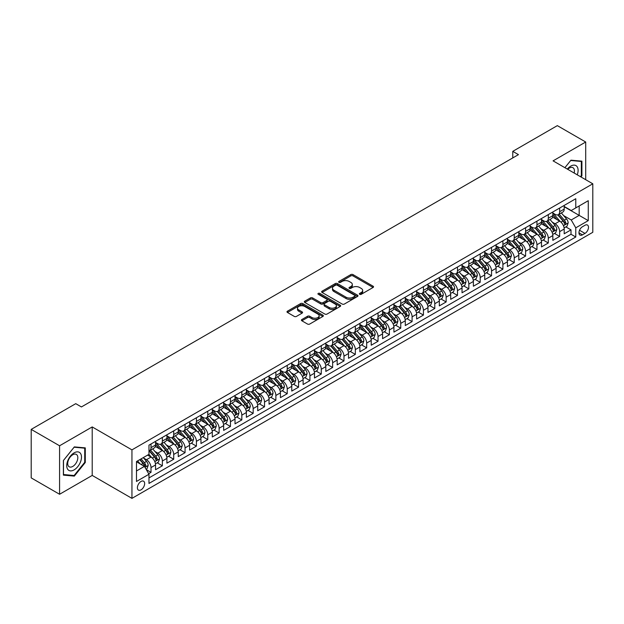 <?xml version="1.0" encoding="UTF-8"?>
<svg xmlns="http://www.w3.org/2000/svg" width="624" height="624" viewBox="0 0 624 624"><rect width="100%" height="100%" fill="white"/><g stroke="black" fill="none" stroke-linecap="round" stroke-linejoin="round"><path stroke-width="0.94" d="M359.681 294.31A1.1 0.64 0 0 0 361.241 294.31L373.074 287.477A1.576 0.913 0 0 0 373.542 286.829A1.576 0.913 0 0 0 373.074 286.19L353.02 274.607A1.576 0.913 0 0 0 350.789 274.607L338.957 281.44A1.1 0.64 0 0 0 338.629 281.892A1.1 0.64 0 0 0 338.957 282.344A1.1 0.64 0 0 0 340.517 282.344L342.046 281.455A5.039 2.909 0 0 1 349.175 281.455L350.852 282.422A5.039 2.909 0 0 1 352.326 284.482A5.039 2.909 0 0 1 350.852 286.541L349.315 287.422A1.1 0.64 0 0 0 348.995 287.875A1.1 0.64 0 0 0 349.315 288.327A1.1 0.64 0 0 0 350.875 288.327L352.412 287.438A5.039 2.909 0 0 1 359.541 287.438L361.21 288.405A5.039 2.909 0 0 1 362.684 290.464A5.039 2.909 0 0 1 361.21 292.523L359.681 293.405A1.1 0.64 0 0 0 359.354 293.857A1.1 0.64 0 0 0 359.681 294.31L359.681 293.405M141.024 489.848A5.14 2.964 120 0 0 144.378 485.324A5.14 2.964 120 0 0 143.59 481.205A5.14 2.964 120 0 0 141.024 481.455A5.14 2.964 120 0 0 137.67 485.987A5.14 2.964 120 0 0 138.458 490.105A5.14 2.964 120 0 0 141.024 489.848M301.883 319.511A1.576 0.913 0 0 0 301.415 320.151A1.576 0.913 0 0 0 301.883 320.798L307.507 324.043A1.576 0.913 0 0 0 309.738 324.043L322.881 316.454A1.576 0.913 0 0 0 323.341 315.806A1.576 0.913 0 0 0 322.881 315.167L302.827 303.584A1.576 0.913 0 0 0 300.596 303.584L287.453 311.181A1.576 0.913 0 0 0 286.993 311.821A1.576 0.913 0 0 0 287.453 312.468L294.247 316.391A1.576 0.913 0 0 0 296.478 316.391L302.102 313.139A1.576 0.913 0 0 0 302.562 312.499A1.576 0.913 0 0 0 302.102 311.852L298.732 309.91A4.212 2.434 0 0 1 297.5 308.186A4.212 2.434 0 0 1 300.097 305.939A4.212 2.434 0 0 1 304.691 306.462L317.897 314.09A4.212 2.434 0 0 1 319.129 315.806A4.212 2.434 0 0 1 316.532 318.061A4.212 2.434 0 0 1 311.938 317.53L309.738 316.259A1.576 0.913 0 0 0 307.507 316.259L301.883 319.511L301.883 320.798L307.507 317.569L307.507 316.259M92.212 426.933L59.576 445.778L31.2 429.39L31.2 477.89L59.576 494.27L92.212 475.426L131.945 498.365L131.945 449.873L92.212 426.933L92.212 475.426M585.702 179.696L585.702 142.015L553.075 160.859L592.8 183.799L131.945 449.873M585.702 142.015L557.326 125.635L512.772 151.359L512.772 157.911M31.2 429.39L75.754 403.666L81.432 406.942L518.45 154.635L512.772 151.359M342.155 304.036A1.576 0.913 0 0 0 344.386 304.036L357.536 296.447A1.576 0.913 0 0 0 357.997 295.807A1.576 0.913 0 0 0 357.536 295.16L337.475 283.585A1.576 0.913 0 0 0 335.252 283.585L322.101 291.174A1.576 0.913 0 0 0 321.641 291.814A1.576 0.913 0 0 0 322.101 292.461L342.155 304.036M318.7 294.544A1.1 0.64 0 0 1 319.816 294.7L340.189 306.462L327.062 314.044A1.576 0.913 0 0 1 324.831 314.044L304.777 302.461L304.777 301.174A1.576 0.913 0 0 0 304.317 301.821A1.576 0.913 0 0 0 304.777 302.461M304.777 301.174L310.401 297.929A1.576 0.913 0 0 1 312.632 297.929L320.767 302.624A1.576 0.913 0 0 0 322.99 302.624L326.726 300.464A1.576 0.913 0 0 0 327.187 299.824A1.576 0.913 0 0 0 326.726 299.177L318.256 294.294A1.1 0.64 0 0 1 317.936 293.842A1.1 0.64 0 0 1 318.614 293.257A1.1 0.64 0 0 1 319.816 293.389L340.205 305.159A1.576 0.913 0 0 1 340.673 305.807A1.576 0.913 0 0 1 340.205 306.446L340.205 305.159M148.66 473.71L151.008 472.352L146.305 469.63M143.621 458.055L146.468 459.701A6.419 3.705 60 0 1 151.008 467.563L155.555 464.942L155.555 469.732L162.365 465.793L157.201 462.813M154.97 451.503L157.825 453.149A6.419 3.705 60 0 1 162.365 461.011L166.904 458.39L166.904 463.172L173.714 459.241L168.55 456.261M166.327 444.951L169.174 446.597A6.419 3.705 60 0 1 173.714 454.459L178.253 451.838L178.253 456.62L185.063 452.689L179.899 449.709M177.676 438.391L180.523 440.037A6.419 3.705 60 0 1 185.063 447.907L189.602 445.286L189.602 450.068L196.42 446.137L191.248 443.149M189.025 431.839L191.872 433.485A6.419 3.705 60 0 1 196.42 441.347L200.959 438.727L200.959 443.516L207.769 439.585L202.605 436.597M200.374 425.287L203.229 426.933A6.419 3.705 60 0 1 207.769 434.795L212.308 432.175L212.308 436.964L219.118 433.025L213.954 430.045M211.731 418.735L214.578 420.381A6.419 3.705 60 0 1 219.118 428.243L223.657 425.623L223.657 430.404L230.467 426.473L225.303 423.493M223.08 412.183L225.927 413.829A6.419 3.705 60 0 1 230.467 421.691L235.014 419.071L235.014 423.852L241.823 419.921L236.66 416.941M234.429 405.623L237.284 407.269A6.419 3.705 60 0 1 241.823 415.139L246.363 412.519L246.363 417.3L253.172 413.369L248.009 410.389M245.786 399.071L248.633 400.717A6.419 3.705 60 0 1 253.172 408.58L257.712 405.959L257.712 410.748L264.521 406.817L259.358 403.829M257.135 392.519L259.982 394.165A6.419 3.705 60 0 1 264.521 402.028L269.061 399.407L269.061 404.196L275.878 400.257L270.707 397.277M268.484 385.967L271.331 387.613A6.419 3.705 60 0 1 275.878 395.476L280.418 392.855L280.418 397.636L287.227 393.705L282.064 390.725M279.833 379.415L282.688 381.061A6.419 3.705 60 0 1 287.227 388.924L291.767 386.303L291.767 391.084L298.576 387.153L293.413 384.173M291.19 372.856L294.037 374.501A6.419 3.705 60 0 1 298.576 382.372L303.116 379.751L303.116 384.532L309.925 380.601L304.762 377.621M302.539 366.304L305.386 367.949A6.419 3.705 60 0 1 309.925 375.812L314.473 373.191L314.473 377.98L321.282 374.049L316.118 371.062M313.888 359.752L316.742 361.397A6.419 3.705 60 0 1 321.282 369.26L325.822 366.639L325.822 371.428L332.631 367.489L327.467 364.51M325.237 353.2L328.091 354.845A6.419 3.705 60 0 1 332.631 362.708L337.171 360.087L337.171 364.868L343.98 360.937L338.816 357.958M336.593 346.648L339.44 348.293A6.419 3.705 60 0 1 343.98 356.156L348.52 353.535L348.52 358.316L355.337 354.385L350.165 351.406M347.942 340.088L350.789 341.734A6.419 3.705 60 0 1 355.337 349.604L359.876 346.983L359.876 351.764L366.686 347.833L361.522 344.854M359.291 333.536L362.146 335.182A6.419 3.705 60 0 1 366.686 343.044L371.225 340.423L371.225 345.212L378.035 341.281L372.871 338.294M370.648 326.984L373.495 328.63A6.419 3.705 60 0 1 378.035 336.492L382.574 333.871L382.574 338.66L389.384 334.721L384.22 331.742M381.997 320.432L384.844 322.078A6.419 3.705 60 0 1 389.384 329.94L393.923 327.319L393.923 332.101L400.741 328.169L395.569 325.19M393.346 313.88L396.201 315.526A6.419 3.705 60 0 1 400.741 323.388L405.28 320.767L405.28 325.549L412.09 321.617L406.926 318.638M404.695 307.32L407.55 308.966A6.419 3.705 60 0 1 412.09 316.836L416.629 314.215L416.629 318.997L423.439 315.065L418.275 312.086M416.052 300.768L418.899 302.414A6.419 3.705 60 0 1 423.439 310.276L427.978 307.655L427.978 312.445L434.788 308.513L429.624 305.526M427.401 294.216L430.248 295.862A6.419 3.705 60 0 1 434.788 303.724L439.335 301.103L439.335 305.893L446.144 301.954L440.981 298.974M438.75 287.664L441.605 289.31A6.419 3.705 60 0 1 446.144 297.172L450.684 294.551L450.684 299.333L457.493 295.402L452.33 292.422M450.107 281.112L452.954 282.758A6.419 3.705 60 0 1 457.493 290.62L462.033 287.999L462.033 292.781L468.842 288.85L463.679 285.87M461.456 274.552L464.303 276.198A6.419 3.705 60 0 1 468.842 284.068L473.382 281.447L473.382 286.229L480.199 282.298L475.028 279.318M472.805 268L475.66 269.646A6.419 3.705 60 0 1 480.199 277.508L484.739 274.888L484.739 279.677L491.548 275.746L486.385 272.758M484.154 261.448L487.009 263.094A6.419 3.705 60 0 1 491.548 270.956L496.088 268.336L496.088 273.125L502.897 269.186L497.734 266.206M495.511 254.896L498.358 256.542A6.419 3.705 60 0 1 502.897 264.404L507.437 261.784L507.437 266.565L514.246 262.634L509.083 259.654M506.86 248.344L509.707 249.99A6.419 3.705 60 0 1 514.246 257.852L518.794 255.232L518.794 260.013L525.603 256.082L520.439 253.102M518.209 241.784L521.063 243.43A6.419 3.705 60 0 1 525.603 251.3L530.143 248.68L530.143 253.461L536.952 249.53L531.788 246.55M529.565 235.232L532.412 236.878A6.419 3.705 60 0 1 536.952 244.741L541.492 242.12L541.492 246.909L548.301 242.978L543.137 239.99M540.914 228.68L543.761 230.326A6.419 3.705 60 0 1 548.301 238.189L552.841 235.568L552.841 240.357L559.658 236.418L559.658 231.637A6.419 3.705 -120 0 0 555.11 223.774L552.263 222.128M554.486 233.438L559.658 236.418M155.555 464.942A6.419 3.705 -120 0 0 151.008 457.08L147.607 455.114M166.904 458.39A6.419 3.705 -120 0 0 162.365 450.528L155.345 446.472M178.253 451.838A6.419 3.705 -120 0 0 173.714 443.976L166.694 439.92M189.602 445.286A6.419 3.705 -120 0 0 185.063 437.416L178.043 433.368M200.959 438.727A6.419 3.705 -120 0 0 196.42 430.864L189.4 426.816M212.308 432.175A6.419 3.705 -120 0 0 207.769 424.312L200.749 420.256M223.657 425.623A6.419 3.705 -120 0 0 219.118 417.76L212.098 413.704M235.014 419.071A6.419 3.705 -120 0 0 230.467 411.208L223.447 407.152M246.363 412.519A6.419 3.705 -120 0 0 241.823 404.648L234.803 400.6M257.712 405.959A6.419 3.705 -120 0 0 253.172 398.096L246.152 394.048M269.061 399.407A6.419 3.705 -120 0 0 264.521 391.544L257.501 387.488M280.418 392.855A6.419 3.705 -120 0 0 275.878 384.992L268.858 380.936M291.767 386.303A6.419 3.705 -120 0 0 287.227 378.44L280.207 374.384M303.116 379.751A6.419 3.705 -120 0 0 298.576 371.881L291.556 367.832M314.473 373.191A6.419 3.705 -120 0 0 309.925 365.329L302.905 361.28M325.822 366.639A6.419 3.705 -120 0 0 321.282 358.777L314.262 354.721M337.171 360.087A6.419 3.705 -120 0 0 332.631 352.225L325.611 348.169M348.52 353.535A6.419 3.705 -120 0 0 343.98 345.673L336.96 341.617M359.876 346.983A6.419 3.705 -120 0 0 355.337 339.113L348.317 335.065M371.225 340.423A6.419 3.705 -120 0 0 366.686 332.561L359.666 328.513M382.574 333.871A6.419 3.705 -120 0 0 378.035 326.009L371.015 321.953M393.923 327.319A6.419 3.705 -120 0 0 389.384 319.457L382.364 315.401M405.28 320.767A6.419 3.705 -120 0 0 400.741 312.905L393.721 308.849M416.629 314.215A6.419 3.705 -120 0 0 412.09 306.345L405.07 302.297M427.978 307.655A6.419 3.705 -120 0 0 423.439 299.793L416.419 295.745M439.335 301.103A6.419 3.705 -120 0 0 434.788 293.241L427.775 289.185M450.684 294.551A6.419 3.705 -120 0 0 446.144 286.689L439.124 282.633M462.033 287.999A6.419 3.705 -120 0 0 457.493 280.137L450.473 276.081M473.382 281.447A6.419 3.705 -120 0 0 468.842 273.577L461.822 269.529M484.739 274.888A6.419 3.705 -120 0 0 480.199 267.025L473.179 262.977M496.088 268.336A6.419 3.705 -120 0 0 491.548 260.473L484.528 256.417M507.437 261.784A6.419 3.705 -120 0 0 502.897 253.921L495.877 249.865M518.794 255.232A6.419 3.705 -120 0 0 514.246 247.369L507.226 243.313M530.143 248.68A6.419 3.705 -120 0 0 525.603 240.809L518.583 236.761M541.492 242.12A6.419 3.705 -120 0 0 536.952 234.257L529.932 230.209M552.841 235.568A6.419 3.705 -120 0 0 548.301 227.705L541.281 223.649M584.969 225.28L582.473 226.723A4.976 2.87 120 0 0 579.22 231.106A4.976 2.87 120 0 0 579.985 235.092A4.976 2.87 120 0 0 582.473 234.85L584.969 233.407A4.976 2.87 120 0 0 588.221 229.024A4.976 2.87 120 0 0 587.457 225.03A4.976 2.87 120 0 0 584.969 225.28M131.945 498.365L592.8 232.292L592.8 183.799M136.484 470.972L144.425 466.385L148.972 474.248L148.972 483.428L575.773 237.011L575.773 227.838L571.233 219.976L563.612 215.576M148.972 474.248L136.484 481.455L136.484 461.534L148.972 454.327L148.972 445.154L575.773 198.736L575.773 207.917L588.26 200.702L588.26 220.631L575.773 227.838M155.555 442.4L157.825 443.711A6.419 3.705 60 0 0 161.031 444.031L165.571 441.41A6.419 3.705 -120 0 0 166.904 438.469L166.904 434.795M166.904 435.848L169.174 437.159A6.419 3.705 60 0 0 172.388 437.471L176.927 434.85A6.419 3.705 -120 0 0 178.253 431.917L178.253 428.243M178.253 429.289L180.523 430.599A6.419 3.705 60 0 0 183.737 430.919L188.276 428.298A6.419 3.705 -120 0 0 189.602 425.357L189.602 421.691M189.602 422.737L191.872 424.047A6.419 3.705 60 0 0 195.086 424.367L199.625 421.746A6.419 3.705 -120 0 0 200.959 418.805L200.959 415.139M200.959 416.185L203.229 417.495A6.419 3.705 60 0 0 206.435 417.815L210.974 415.194A6.419 3.705 -120 0 0 212.308 412.253L212.308 408.58M212.308 409.633L214.578 410.943A6.419 3.705 60 0 0 217.792 411.263L222.331 408.642A6.419 3.705 -120 0 0 223.657 405.701L223.657 402.028M223.657 403.081L225.927 404.391A6.419 3.705 60 0 0 229.141 404.703L233.68 402.082A6.419 3.705 -120 0 0 235.014 399.149L235.014 395.476M235.014 396.521L237.284 397.831A6.419 3.705 60 0 0 240.49 398.151L245.029 395.53A6.419 3.705 -120 0 0 246.363 392.59L246.363 388.924M246.363 389.969L248.633 391.279A6.419 3.705 60 0 0 251.846 391.599L256.386 388.978A6.419 3.705 -120 0 0 257.712 386.038L257.712 382.372M257.712 383.417L259.982 384.727A6.419 3.705 60 0 0 263.195 385.047L267.735 382.426A6.419 3.705 -120 0 0 269.061 379.486L269.061 375.812M269.061 376.865L271.331 378.175A6.419 3.705 60 0 0 274.544 378.495L279.084 375.874A6.419 3.705 -120 0 0 280.418 372.934L280.418 369.26M280.418 370.313L282.688 371.623A6.419 3.705 60 0 0 285.893 371.935L290.433 369.314A6.419 3.705 -120 0 0 291.767 366.382L291.767 362.708M291.767 363.753L294.037 365.063A6.419 3.705 60 0 0 297.25 365.383L301.79 362.762A6.419 3.705 -120 0 0 303.116 359.822L303.116 356.156M303.116 357.201L305.386 358.511A6.419 3.705 60 0 0 308.599 358.831L313.139 356.21A6.419 3.705 -120 0 0 314.473 353.27L314.473 349.604M314.473 350.649L316.742 351.959A6.419 3.705 60 0 0 319.948 352.279L324.488 349.658A6.419 3.705 -120 0 0 325.822 346.718L325.822 343.044M325.822 344.097L328.091 345.407A6.419 3.705 60 0 0 331.297 345.727L335.845 343.106A6.419 3.705 -120 0 0 337.171 340.166L337.171 336.492M337.171 337.545L339.44 338.855A6.419 3.705 60 0 0 342.654 339.167L347.194 336.547A6.419 3.705 -120 0 0 348.52 333.614L348.52 329.94M348.52 330.985L350.789 332.303A6.419 3.705 60 0 0 354.003 332.615L358.543 329.995A6.419 3.705 -120 0 0 359.876 327.054L359.876 323.388M359.876 324.433L362.146 325.744A6.419 3.705 60 0 0 365.352 326.063L369.892 323.443A6.419 3.705 -120 0 0 371.225 320.502L371.225 316.836M371.225 317.881L373.495 319.192A6.419 3.705 60 0 0 376.709 319.511L381.248 316.891A6.419 3.705 -120 0 0 382.574 313.95L382.574 310.276M382.574 311.329L384.844 312.64A6.419 3.705 60 0 0 388.058 312.959L392.597 310.339A6.419 3.705 -120 0 0 393.923 307.398L393.923 303.724M393.923 304.777L396.201 306.088A6.419 3.705 60 0 0 399.407 306.4L403.946 303.779A6.419 3.705 -120 0 0 405.28 300.846L405.28 297.172M405.28 298.217L407.55 299.536A6.419 3.705 60 0 0 410.756 299.848L415.303 297.227A6.419 3.705 -120 0 0 416.629 294.286L416.629 290.62M416.629 291.665L418.899 292.976A6.419 3.705 60 0 0 422.113 293.296L426.652 290.675A6.419 3.705 -120 0 0 427.978 287.734L427.978 284.068M427.978 285.113L430.248 286.424A6.419 3.705 60 0 0 433.462 286.744L438.001 284.123A6.419 3.705 -120 0 0 439.335 281.182L439.335 277.508M439.335 278.561L441.605 279.872A6.419 3.705 60 0 0 444.811 280.192L449.35 277.571A6.419 3.705 -120 0 0 450.684 274.63L450.684 270.956M450.684 272.009L452.954 273.32A6.419 3.705 60 0 0 456.167 273.632L460.707 271.011A6.419 3.705 -120 0 0 462.033 268.078L462.033 264.404M462.033 265.45L464.303 266.768A6.419 3.705 60 0 0 467.516 267.08L472.056 264.459A6.419 3.705 -120 0 0 473.382 261.518L473.382 257.852M473.382 258.898L475.66 260.208A6.419 3.705 60 0 0 478.865 260.528L483.405 257.907A6.419 3.705 -120 0 0 484.739 254.966L484.739 251.3M484.739 252.346L487.009 253.656A6.419 3.705 60 0 0 490.214 253.976L494.762 251.355A6.419 3.705 -120 0 0 496.088 248.414L496.088 244.741M496.088 245.794L498.358 247.104A6.419 3.705 60 0 0 501.571 247.424L506.111 244.803A6.419 3.705 -120 0 0 507.437 241.862L507.437 238.189M507.437 239.242L509.707 240.552A6.419 3.705 60 0 0 512.92 240.864L517.46 238.243A6.419 3.705 -120 0 0 518.794 235.31L518.794 231.637M518.794 232.682L521.063 234A6.419 3.705 60 0 0 524.269 234.312L528.809 231.691A6.419 3.705 -120 0 0 530.143 228.751L530.143 225.085M530.143 226.13L532.412 227.44A6.419 3.705 60 0 0 535.626 227.76L540.166 225.139A6.419 3.705 -120 0 0 541.492 222.199L541.492 218.533M541.492 219.578L543.761 220.888A6.419 3.705 60 0 0 546.975 221.208L551.515 218.587A6.419 3.705 -120 0 0 552.841 215.647L552.841 211.973M148.972 477.922L571.007 234.257L571.007 229.866L564.197 233.797L564.197 229.016A6.419 3.705 -120 0 0 559.658 221.153L552.638 217.097M552.841 213.026L555.11 214.336A6.419 3.705 -120 0 0 558.324 214.656A6.419 3.705 -120 0 0 559.658 211.715L559.658 208.042M558.324 214.656L562.864 212.035A6.419 3.705 -120 0 0 564.197 209.095L564.197 205.421M151.008 443.968L151.008 447.642A6.419 3.705 60 0 1 149.682 450.583A6.419 3.705 60 0 1 148.972 450.84M149.682 450.583L154.222 447.962A6.419 3.705 -120 0 0 155.555 445.021L155.555 441.347M162.365 437.416L162.365 441.09A6.419 3.705 60 0 1 161.031 444.031M173.714 430.864L173.714 434.538A6.419 3.705 60 0 1 172.388 437.471M185.063 424.312L185.063 427.978A6.419 3.705 60 0 1 183.737 430.919M196.42 417.76L196.42 421.426A6.419 3.705 60 0 1 195.086 424.367M207.769 411.2L207.769 414.874A6.419 3.705 60 0 1 206.435 417.815M219.118 404.648L219.118 408.322A6.419 3.705 60 0 1 217.792 411.263M230.467 398.096L230.467 401.77A6.419 3.705 60 0 1 229.141 404.703M241.823 391.544L241.823 395.21A6.419 3.705 60 0 1 240.49 398.151M253.172 384.992L253.172 388.658A6.419 3.705 60 0 1 251.846 391.599M264.521 378.433L264.521 382.106A6.419 3.705 60 0 1 263.195 385.047M275.878 371.881L275.878 375.554A6.419 3.705 60 0 1 274.544 378.495M287.227 365.329L287.227 369.002A6.419 3.705 60 0 1 285.893 371.935M298.576 358.777L298.576 362.443A6.419 3.705 60 0 1 297.25 365.383M309.925 352.225L309.925 355.891A6.419 3.705 60 0 1 308.599 358.831M321.282 345.665L321.282 349.339A6.419 3.705 60 0 1 319.948 352.279M332.631 339.113L332.631 342.787A6.419 3.705 60 0 1 331.297 345.727M343.98 332.561L343.98 336.235A6.419 3.705 60 0 1 342.654 339.167M355.337 326.009L355.337 329.675A6.419 3.705 60 0 1 354.003 332.615M366.686 319.457L366.686 323.123A6.419 3.705 60 0 1 365.352 326.063M378.035 312.897L378.035 316.571A6.419 3.705 60 0 1 376.709 319.511M389.384 306.345L389.384 310.019A6.419 3.705 60 0 1 388.058 312.959M400.741 299.793L400.741 303.467A6.419 3.705 60 0 1 399.407 306.4M412.09 293.241L412.09 296.907A6.419 3.705 60 0 1 410.756 299.848M423.439 286.689L423.439 290.355A6.419 3.705 60 0 1 422.113 293.296M434.788 280.129L434.788 283.803A6.419 3.705 60 0 1 433.462 286.744M446.144 273.577L446.144 277.251A6.419 3.705 60 0 1 444.811 280.192M457.493 267.025L457.493 270.699A6.419 3.705 60 0 1 456.167 273.632M468.842 260.473L468.842 264.139A6.419 3.705 60 0 1 467.516 267.08M480.199 253.921L480.199 257.587A6.419 3.705 60 0 1 478.865 260.528M491.548 247.369L491.548 251.035A6.419 3.705 60 0 1 490.214 253.976M502.897 240.809L502.897 244.483A6.419 3.705 60 0 1 501.571 247.424M514.246 234.257L514.246 237.931A6.419 3.705 60 0 1 512.92 240.864M525.603 227.705L525.603 231.371A6.419 3.705 60 0 1 524.269 234.312M536.952 221.153L536.952 224.819A6.419 3.705 60 0 1 535.626 227.76M548.301 214.601L548.301 218.267A6.419 3.705 60 0 1 546.975 221.208M548.301 238.189L548.301 242.978M536.952 244.741L536.952 249.53M525.603 251.3L525.603 256.082M514.246 257.852L514.246 262.634M502.897 264.404L502.897 269.186M491.548 270.956L491.548 275.746M480.199 277.508L480.199 282.298M468.842 284.068L468.842 288.85M457.493 290.62L457.493 295.402M446.144 297.172L446.144 301.954M434.788 303.724L434.788 308.513M423.439 310.276L423.439 315.065M412.09 316.836L412.09 321.617M400.741 323.388L400.741 328.169M389.384 329.94L389.384 334.721M378.035 336.492L378.035 341.281M366.686 343.044L366.686 347.833M355.337 349.604L355.337 354.385M343.98 356.156L343.98 360.937M332.631 362.708L332.631 367.489M321.282 369.26L321.282 374.049M309.925 375.812L309.925 380.601M298.576 382.372L298.576 387.153M287.227 388.924L287.227 393.705M275.878 395.476L275.878 400.257M264.521 402.028L264.521 406.817M253.172 408.58L253.172 413.369M241.823 415.139L241.823 419.921M230.467 421.691L230.467 426.473M219.118 428.243L219.118 433.025M207.769 434.795L207.769 439.585M196.42 441.347L196.42 446.137M185.063 447.907L185.063 452.689M173.714 454.459L173.714 459.241M162.365 461.011L162.365 465.793M151.008 467.563L151.008 472.352M144.425 466.385L136.484 461.799M571.233 219.976L579.181 215.381L579.181 205.943L588.26 200.702M564.197 206.731L588.26 220.631M564.197 206.474L571.233 210.538L575.773 207.917M59.576 445.778L59.576 494.27M565.843 226.886L571.007 229.866M571.007 234.257L575.773 237.011M580.944 176.951L581.903 175.765L581.903 161.156L570.952 160.181L564.907 167.692L570.718 160.501L581.334 161.452L581.334 175.601L580.468 176.678M63.383 475.129L74.334 476.104L85.285 462.478L85.285 447.876L74.334 446.901L63.383 460.528L63.383 475.129M581.334 175.438L581.903 175.765M84.724 462.15L85.285 462.478M73.18 475.441L74.334 476.104M360.118 294.466L361.21 293.834A5.039 2.909 0 0 0 362.684 291.775L362.684 290.464M352.326 284.482L352.326 285.792A5.039 2.909 0 0 1 350.852 287.851L349.76 288.483M373.074 286.19L373.074 287.477L353.02 275.917A1.576 0.913 0 0 0 350.789 275.917L339.394 282.5M357.513 296.462L337.475 284.895A1.576 0.913 0 0 0 335.252 284.895L322.124 292.469M354.752 296.252A1.1 0.64 0 0 0 355.072 295.807A1.1 0.64 0 0 0 354.752 295.355L337.147 285.191A1.1 0.64 0 0 0 335.587 285.191L333.965 286.12A5.039 2.909 0 0 0 332.491 288.179A5.039 2.909 0 0 0 333.965 290.238L346 297.188A5.039 2.909 0 0 0 353.129 297.188L354.752 296.252L354.752 297.562A1.1 0.64 0 0 0 355.072 297.118L355.072 295.807M332.491 288.179L332.491 289.489A5.039 2.909 0 0 0 333.965 291.548L333.965 290.238M354.752 297.562L353.129 298.498A5.039 2.909 0 0 1 346 298.498L333.965 291.548M304.801 302.476L310.401 299.239L310.401 297.929M327.187 299.824L327.187 301.135A1.576 0.913 0 0 1 326.726 301.774L322.99 303.935A1.576 0.913 0 0 1 320.767 303.935L312.632 299.239A1.576 0.913 0 0 0 310.401 299.239M329.207 307.492A4.212 2.434 0 0 0 333.801 308.022A4.212 2.434 0 0 0 336.398 305.776A4.212 2.434 0 0 0 335.166 304.052L330.517 301.369A1.576 0.913 0 0 0 328.286 301.369L324.55 303.521A1.576 0.913 0 0 0 324.09 304.169A1.576 0.913 0 0 0 324.55 304.808L329.207 307.492L329.207 308.802A4.212 2.434 0 0 0 333.801 309.332A4.212 2.434 0 0 0 336.398 307.086L336.398 305.776M324.09 304.169L324.09 305.479A1.576 0.913 0 0 0 324.55 306.119L324.55 304.808M329.207 308.802L324.55 306.119M319.129 315.806L319.129 317.117A4.212 2.434 0 0 1 316.532 319.371A4.212 2.434 0 0 1 311.938 318.841L309.738 317.569A1.576 0.913 0 0 0 307.507 317.569M297.5 308.186L297.5 309.496A4.212 2.434 0 0 0 298.732 311.22L298.732 309.91M302.078 313.154L298.732 311.22M322.858 316.462L302.827 304.894A1.576 0.913 0 0 0 300.596 304.894L287.469 312.476L287.453 311.181M564.096 227.893L567.037 226.2L568.168 222.924A4.251 2.457 -120 0 0 566.514 218.923L561.327 212.924M560.282 221.567L554.135 214.445A12.277 7.09 -120 0 0 552.841 213.096M556.912 219.57L553.472 215.584A10.195 5.889 -120 0 0 552.841 214.898M557.747 214.882L562.988 220.958A4.251 2.457 60 0 1 564.509 223.891C565.149 224.741 565.601 224.484 565.874 223.103A4.251 2.457 -120 0 0 564.353 220.171L559.166 214.165M558.051 214.789L563.69 221.309A2.168 1.248 60 0 1 564.236 222.16L565.874 223.103M564.509 223.891L564.821 224.39M577.262 174.821A10.436 6.022 120 0 0 570.718 166.132A10.436 6.022 120 0 0 567.302 169.073M574.15 173.027A7.145 4.126 120 0 0 572.949 167.692A7.145 4.126 120 0 0 569.377 168.043A7.145 4.126 120 0 0 567.723 169.322M580.632 161.047L581.334 161.452M80.496 461.939A10.436 6.022 120 0 0 77.797 451.862A10.436 6.022 120 0 0 67.72 460.801A10.436 6.022 120 0 0 70.418 470.878A10.436 6.022 120 0 0 80.496 461.939M77.142 460.988A7.145 4.126 120 0 0 76.339 454.412A7.145 4.126 120 0 0 68.39 460.208A7.145 4.126 120 0 0 69.194 466.783A7.145 4.126 120 0 0 77.142 460.988M63.492 474.575L63.492 460.426L74.108 447.221L84.724 448.172L84.724 462.322L74.108 475.519L63.383 474.513M84.014 447.759L84.724 448.172M552.747 234.445L555.68 232.752L556.819 229.476A4.251 2.457 -120 0 0 555.157 225.482L549.97 219.476M548.933 228.119L542.786 220.997A12.277 7.09 -120 0 0 541.492 219.648M545.563 226.122L542.123 222.136A10.195 5.889 -120 0 0 541.492 221.458M546.398 221.434L551.639 227.51A4.251 2.457 60 0 1 553.16 230.443C553.8 231.301 554.252 231.036 554.518 229.655A4.251 2.457 -120 0 0 553.004 226.723L547.817 220.717M546.702 221.341L552.341 227.861A2.168 1.248 60 0 1 552.887 228.712L554.518 229.655M553.16 230.443L553.465 230.95M541.398 240.997L544.331 239.304L545.462 236.028A4.251 2.457 -120 0 0 543.808 232.034L538.621 226.028M537.584 234.671L531.43 227.549A12.277 7.09 -120 0 0 530.143 226.2M534.206 232.674L530.767 228.696A10.195 5.889 -120 0 0 530.143 228.01M535.041 227.994L540.29 234.062A4.251 2.457 60 0 1 541.804 236.995C542.443 237.853 542.903 237.588 543.169 236.207A4.251 2.457 -120 0 0 541.655 233.282L536.468 227.276M535.353 227.893L540.992 234.421A2.168 1.248 60 0 1 541.538 235.264L543.169 236.207M541.804 236.995L542.116 237.502M530.049 247.549L532.982 245.856L534.113 242.58A4.251 2.457 -120 0 0 532.459 238.586L527.272 232.58M526.235 241.231L520.081 234.109A12.277 7.09 -120 0 0 518.794 232.752M522.857 239.226L519.418 235.248A10.195 5.889 -120 0 0 518.794 234.562M523.692 234.546L528.941 240.622A4.251 2.457 60 0 1 530.455 243.547C531.094 244.405 531.547 244.14 531.82 242.759A4.251 2.457 -120 0 0 530.299 239.834L525.112 233.828M524.004 234.445L529.636 240.973A2.168 1.248 60 0 1 530.182 241.823L531.82 242.759M530.455 243.547L530.767 244.054M518.692 254.108L521.625 252.416L522.764 249.132A4.251 2.457 -120 0 0 521.102 245.138L515.923 239.132M514.878 247.783L508.732 240.661A12.277 7.09 -120 0 0 507.437 239.312M511.508 245.786L508.069 241.8A10.195 5.889 -120 0 0 507.437 241.114M512.343 241.098L517.585 247.174A4.251 2.457 60 0 1 519.106 250.099C519.745 250.957 520.198 250.7 520.463 249.319A4.251 2.457 -120 0 0 518.95 246.386L513.763 240.38M512.647 240.997L518.287 247.525A2.168 1.248 60 0 1 518.833 248.375L520.463 249.319M519.106 250.099L519.41 250.606M507.343 260.66L510.276 258.968L511.415 255.692A4.251 2.457 -120 0 0 509.753 251.69L504.566 245.692M503.529 254.335L497.375 247.213A12.277 7.09 -120 0 0 496.088 245.864M500.159 252.338L496.72 248.352A10.195 5.889 -120 0 0 496.088 247.666M500.994 247.65L506.236 253.726A4.251 2.457 60 0 1 507.757 256.659C508.388 257.509 508.849 257.252 509.114 255.871A4.251 2.457 -120 0 0 507.601 252.938L502.414 246.932M501.298 247.556L506.938 254.077A2.168 1.248 60 0 1 507.484 254.927L509.114 255.871M507.757 256.659L508.061 257.158M495.994 267.212L498.927 265.52L500.058 262.244A4.251 2.457 -120 0 0 498.404 258.25L493.217 252.244M492.18 260.887L486.026 253.765A12.277 7.09 -120 0 0 484.739 252.416M488.803 258.89L485.363 254.904A10.195 5.889 -120 0 0 484.739 254.225M489.637 254.202L494.887 260.278A4.251 2.457 60 0 1 496.4 263.211C497.039 264.069 497.492 263.804 497.765 262.423A4.251 2.457 -120 0 0 496.244 259.49L491.057 253.484M489.949 254.108L495.581 260.629A2.168 1.248 60 0 1 496.127 261.479L497.765 262.423M496.4 263.211L496.712 263.718M484.637 273.764L487.578 272.072L488.709 268.796A4.251 2.457 -120 0 0 487.055 264.802L481.868 258.796M480.823 267.439L474.677 260.317A12.277 7.09 -120 0 0 473.382 258.968M477.454 265.442L474.014 261.464A10.195 5.889 -120 0 0 473.382 260.777M478.288 260.762L483.53 266.83A4.251 2.457 60 0 1 485.051 269.763C485.69 270.621 486.143 270.356 486.416 268.975A4.251 2.457 -120 0 0 484.895 266.05L479.708 260.044M478.6 260.66L484.232 267.189A2.168 1.248 60 0 1 484.778 268.031L486.416 268.975M485.051 269.763L485.363 270.27M473.288 280.316L476.221 278.624L477.36 275.348A4.251 2.457 -120 0 0 475.699 271.354L470.512 265.348M469.474 273.998L463.328 266.877A12.277 7.09 -120 0 0 462.033 265.52M466.105 271.994L462.665 268.016A10.195 5.889 -120 0 0 462.033 267.329M466.939 267.314L472.181 273.39A4.251 2.457 60 0 1 473.702 276.315C474.341 277.173 474.794 276.908 475.059 275.527A4.251 2.457 -120 0 0 473.546 272.602L468.359 266.596M467.243 267.212L472.883 273.741A2.168 1.248 60 0 1 473.429 274.591L475.059 275.527M473.702 276.315L474.006 276.822M461.939 286.876L464.872 285.184L466.003 281.9A4.251 2.457 -120 0 0 464.35 277.906L459.163 271.9M458.125 280.55L451.971 273.429A12.277 7.09 -120 0 0 450.684 272.08M454.748 278.554L451.308 274.568A10.195 5.889 -120 0 0 450.684 273.881M455.582 273.866L460.832 279.942A4.251 2.457 60 0 1 462.345 282.867C462.985 283.725 463.445 283.468 463.71 282.087A4.251 2.457 -120 0 0 462.197 279.154L457.01 273.148M455.894 273.764L461.534 280.293A2.168 1.248 60 0 1 462.08 281.143L463.71 282.087M462.345 282.867L462.657 283.374M450.59 293.428L453.523 291.736L454.654 288.46A4.251 2.457 -120 0 0 453.001 284.458L447.814 278.46M446.776 287.102L440.622 279.981A12.277 7.09 -120 0 0 439.335 278.632M443.399 285.106L439.959 281.12A10.195 5.889 -120 0 0 439.335 280.433M444.233 280.418L449.483 286.494A4.251 2.457 60 0 1 450.996 289.427C451.636 290.277 452.088 290.02 452.361 288.639A4.251 2.457 -120 0 0 450.84 285.706L445.653 279.7M444.545 280.324L450.177 286.845A2.168 1.248 60 0 1 450.723 287.695L452.361 288.639M450.996 289.427L451.308 289.926M439.234 299.98L442.166 298.288L443.305 295.012A4.251 2.457 -120 0 0 441.652 291.018L436.465 285.012M435.419 293.654L429.273 286.533A12.277 7.09 -120 0 0 427.978 285.184M432.05 291.658L428.61 287.672A10.195 5.889 -120 0 0 427.978 286.985M432.884 286.97L438.126 293.046A4.251 2.457 60 0 1 439.647 295.979C440.287 296.837 440.739 296.572 441.004 295.191A4.251 2.457 -120 0 0 439.491 292.258L434.304 286.252M433.189 286.876L438.828 293.397A2.168 1.248 60 0 1 439.374 294.247L441.004 295.191M439.647 295.979L439.959 296.486M427.885 306.532L430.817 304.84L431.956 301.564A4.251 2.457 -120 0 0 430.295 297.57L425.108 291.564M424.07 300.206L417.924 293.085A12.277 7.09 -120 0 0 416.629 291.736M420.701 298.21L417.261 294.224A10.195 5.889 -120 0 0 416.629 293.545M421.535 293.53L426.777 299.598A4.251 2.457 60 0 1 428.298 302.531C428.938 303.389 429.39 303.124 429.655 301.743A4.251 2.457 -120 0 0 428.142 298.818L422.955 292.812M421.84 293.428L427.479 299.957A2.168 1.248 60 0 1 428.025 300.799L429.655 301.743M428.298 302.531L428.602 303.038M416.536 313.084L419.468 311.392L420.599 308.116A4.251 2.457 -120 0 0 418.946 304.122L413.759 298.116M412.721 306.766L406.567 299.645A12.277 7.09 -120 0 0 405.28 298.288M409.344 304.762L405.904 300.784A10.195 5.889 -120 0 0 405.28 300.097M410.179 300.082L415.428 306.158A4.251 2.457 60 0 1 416.941 309.083C417.581 309.941 418.033 309.676 418.306 308.295A4.251 2.457 -120 0 0 416.785 305.37L411.606 299.364M410.491 299.98L416.122 306.509A2.168 1.248 60 0 1 416.668 307.359L418.306 308.295M416.941 309.083L417.253 309.59M405.187 319.644L408.119 317.951L409.25 314.668A4.251 2.457 -120 0 0 407.597 310.674L402.41 304.668M401.372 313.318L395.218 306.197A12.277 7.09 -120 0 0 393.923 304.847M397.995 311.321L394.555 307.336A10.195 5.889 -120 0 0 393.923 306.649M398.83 306.634L404.079 312.71A4.251 2.457 60 0 1 405.592 315.635C406.232 316.493 406.684 316.235 406.957 314.855A4.251 2.457 -120 0 0 405.436 311.922L400.249 305.916M399.142 306.532L404.773 313.061A2.168 1.248 60 0 1 405.319 313.911L406.957 314.855M405.592 315.635L405.904 316.142M393.83 326.196L396.763 324.503L397.901 321.227A4.251 2.457 -120 0 0 396.24 317.226L391.053 311.228M390.016 319.87L383.869 312.749A12.277 7.09 -120 0 0 382.574 311.399M386.646 317.873L383.206 313.888A10.195 5.889 -120 0 0 382.574 313.201M387.481 313.186L392.722 319.262A4.251 2.457 60 0 1 394.243 322.195C394.883 323.045 395.335 322.787 395.6 321.407A4.251 2.457 -120 0 0 394.087 318.474L388.9 312.468M387.785 313.092L393.424 319.613A2.168 1.248 60 0 1 393.97 320.463L395.6 321.407M394.243 322.195L394.547 322.694M382.481 332.748L385.414 331.055L386.545 327.779A4.251 2.457 -120 0 0 384.891 323.786L379.704 317.78M378.667 326.422L372.512 319.301A12.277 7.09 -120 0 0 371.225 317.951M375.297 324.425L371.849 320.44A10.195 5.889 -120 0 0 371.225 319.753M376.124 319.738L381.373 325.814A4.251 2.457 60 0 1 382.886 328.747C383.526 329.605 383.986 329.339 384.251 327.959A4.251 2.457 -120 0 0 382.738 325.026L377.551 319.02M376.436 319.644L382.075 326.165A2.168 1.248 60 0 1 382.621 327.015L384.251 327.959M382.886 328.747L383.198 329.246M371.132 339.3L374.065 337.607L375.196 334.331A4.251 2.457 -120 0 0 373.542 330.338L368.355 324.332M367.318 332.974L361.163 325.853A12.277 7.09 -120 0 0 359.876 324.503M363.94 330.977L360.5 326.992A10.195 5.889 -120 0 0 359.876 326.313M364.775 326.297L370.024 332.366A4.251 2.457 60 0 1 371.537 335.299C372.177 336.157 372.629 335.891 372.902 334.511A4.251 2.457 -120 0 0 371.381 331.586L366.194 325.58M365.087 326.196L370.718 332.725A2.168 1.248 60 0 1 371.264 333.567L372.902 334.511M371.537 335.299L371.849 335.806M359.775 345.852L362.708 344.159L363.847 340.883A4.251 2.457 -120 0 0 362.193 336.89L357.006 330.884M355.961 339.534L349.814 332.413A12.277 7.09 -120 0 0 348.52 331.055M352.591 337.529L349.151 333.551A10.195 5.889 -120 0 0 348.52 332.865M353.426 332.849L358.667 338.926A4.251 2.457 60 0 1 360.188 341.851C360.828 342.709 361.28 342.443 361.546 341.063A4.251 2.457 -120 0 0 360.032 338.138L354.845 332.132M353.73 332.748L359.369 339.277A2.168 1.248 60 0 1 359.915 340.127L361.546 341.063M360.188 341.851L360.5 342.358M348.426 352.412L351.359 350.711L352.498 347.435A4.251 2.457 -120 0 0 350.836 343.442L345.649 337.436M344.612 346.086L338.465 338.965A12.277 7.09 -120 0 0 337.171 337.615M341.242 344.089L337.802 340.103A10.195 5.889 -120 0 0 337.171 339.417M342.077 339.401L347.318 345.478A4.251 2.457 60 0 1 348.839 348.403C349.479 349.261 349.931 348.995 350.197 347.623A4.251 2.457 -120 0 0 348.683 344.69L343.496 338.684M342.381 339.3L348.02 345.829A2.168 1.248 60 0 1 348.566 346.679L350.197 347.623M348.839 348.403L349.144 348.91M337.077 358.964L340.01 357.271L341.141 353.995A4.251 2.457 -120 0 0 339.487 349.994L334.3 343.996M333.263 352.638L327.109 345.517A12.277 7.09 -120 0 0 325.822 344.167M329.885 350.641L326.446 346.655A10.195 5.889 -120 0 0 325.822 345.969M330.72 345.953L335.969 352.03A4.251 2.457 60 0 1 337.483 354.962C338.122 355.813 338.575 355.555 338.848 354.175A4.251 2.457 -120 0 0 337.327 351.242L332.147 345.236M331.032 345.86L336.671 352.381A2.168 1.248 60 0 1 337.217 353.231L338.848 354.175M337.483 354.962L337.795 355.462M325.728 365.516L328.661 363.823L329.792 360.547A4.251 2.457 -120 0 0 328.138 356.554L322.951 350.548M321.914 359.19L315.76 352.069A12.277 7.09 -120 0 0 314.473 350.719M318.536 357.193L315.097 353.207A10.195 5.889 -120 0 0 314.473 352.521M319.371 352.505L324.62 358.582A4.251 2.457 60 0 1 326.134 361.514C326.773 362.372 327.226 362.107 327.499 360.727A4.251 2.457 -120 0 0 325.978 357.794L320.791 351.788M319.683 352.412L325.315 358.933A2.168 1.248 60 0 1 325.861 359.783L327.499 360.727M326.134 361.514L326.446 362.014M314.371 372.068L317.304 370.375L318.443 367.099A4.251 2.457 -120 0 0 316.781 363.106L311.602 357.1M310.557 365.742L304.411 358.621A12.277 7.09 -120 0 0 303.116 357.271M307.187 363.745L303.748 359.759A10.195 5.889 -120 0 0 303.116 359.081M308.022 359.065L313.264 365.134A4.251 2.457 60 0 1 314.785 368.066C315.424 368.924 315.877 368.659 316.142 367.279A4.251 2.457 -120 0 0 314.629 364.354L309.442 358.348M308.326 358.964L313.966 365.492A2.168 1.248 60 0 1 314.512 366.335L316.142 367.279M314.785 368.066L315.089 368.573M303.022 378.62L305.955 376.927L307.094 373.651A4.251 2.457 -120 0 0 305.432 369.658L300.245 363.652M299.208 372.302L293.054 365.18A12.277 7.09 -120 0 0 291.767 363.823M295.838 370.297L292.391 366.319A10.195 5.889 -120 0 0 291.767 365.633M296.665 365.617L301.915 371.693A4.251 2.457 60 0 1 303.428 374.618C304.067 375.476 304.528 375.211 304.793 373.831A4.251 2.457 -120 0 0 303.28 370.906L298.093 364.9M296.977 365.516L302.617 372.044A2.168 1.248 60 0 1 303.163 372.895L304.793 373.831M303.428 374.618L303.74 375.125M291.673 385.18L294.606 383.479L295.737 380.203A4.251 2.457 -120 0 0 294.083 376.21L288.896 370.204M287.859 378.854L281.705 371.732A12.277 7.09 -120 0 0 280.418 370.383M284.482 376.857L281.042 372.871A10.195 5.889 -120 0 0 280.418 372.185M285.316 372.169L290.566 378.245A4.251 2.457 60 0 1 292.079 381.17C292.718 382.028 293.171 381.763 293.444 380.39A4.251 2.457 -120 0 0 291.923 377.458L286.736 371.452M285.628 372.068L291.26 378.596A2.168 1.248 60 0 1 291.806 379.447L293.444 380.39M292.079 381.17L292.391 381.677M280.316 391.732L283.257 390.039L284.388 386.763A4.251 2.457 -120 0 0 282.734 382.762L277.547 376.763M276.502 385.406L270.356 378.284A12.277 7.09 -120 0 0 269.061 376.935M273.133 383.409L269.693 379.423A10.195 5.889 -120 0 0 269.061 378.737M273.967 378.721L279.209 384.797A4.251 2.457 60 0 1 280.73 387.73C281.369 388.58 281.822 388.323 282.095 386.942A4.251 2.457 -120 0 0 280.574 384.01L275.387 378.004M274.271 378.628L279.911 385.148A2.168 1.248 60 0 1 280.457 385.999L282.095 386.942M280.73 387.73L281.042 388.229M268.967 398.284L271.9 396.591L273.039 393.315A4.251 2.457 -120 0 0 271.378 389.321L266.191 383.315M265.153 391.958L259.007 384.836A12.277 7.09 -120 0 0 257.712 383.487M261.784 389.961L258.344 385.975A10.195 5.889 -120 0 0 257.712 385.289M262.618 385.273L267.86 391.349A4.251 2.457 60 0 1 269.381 394.282C270.02 395.132 270.473 394.875 270.738 393.494A4.251 2.457 -120 0 0 269.225 390.562L264.038 384.556M262.922 385.18L268.562 391.7A2.168 1.248 60 0 1 269.108 392.551L270.738 393.494M269.381 394.282L269.685 394.781M257.618 404.836L260.551 403.143L261.682 399.867A4.251 2.457 -120 0 0 260.029 395.873L254.842 389.867M253.804 398.51L247.65 391.388A12.277 7.09 -120 0 0 246.363 390.039M250.427 396.513L246.987 392.527A10.195 5.889 -120 0 0 246.363 391.849M251.261 391.833L256.511 397.901A4.251 2.457 60 0 1 258.024 400.834C258.664 401.692 259.124 401.427 259.389 400.046A4.251 2.457 -120 0 0 257.876 397.114L252.689 391.115M251.573 391.732L257.213 398.26A2.168 1.248 60 0 1 257.759 399.103L259.389 400.046M258.024 400.834L258.336 401.341M246.269 411.388L249.202 409.695L250.333 406.419A4.251 2.457 -120 0 0 248.68 402.425L243.493 396.419M242.455 405.07L236.301 397.948A12.277 7.09 -120 0 0 235.014 396.591M239.078 403.065L235.638 399.087A10.195 5.889 -120 0 0 235.014 398.401M239.912 398.385L245.162 404.461A4.251 2.457 60 0 1 246.675 407.386C247.315 408.244 247.767 407.979 248.04 406.598A4.251 2.457 -120 0 0 246.519 403.673L241.332 397.667M240.224 398.284L245.856 404.812A2.168 1.248 60 0 1 246.402 405.655L248.04 406.598M246.675 407.386L246.987 407.893M234.913 417.947L237.845 416.247L238.984 412.971A4.251 2.457 -120 0 0 237.323 408.977L232.144 402.971M231.098 411.622L224.952 404.5A12.277 7.09 -120 0 0 223.657 403.151M227.729 409.625L224.289 405.639A10.195 5.889 -120 0 0 223.657 404.953M228.563 404.937L233.805 411.013A4.251 2.457 60 0 1 235.326 413.938C235.966 414.796 236.418 414.531 236.683 413.158A4.251 2.457 -120 0 0 235.17 410.225L229.983 404.219M228.868 404.836L234.507 411.364A2.168 1.248 60 0 1 235.053 412.214L236.683 413.158M235.326 413.938L235.63 414.445M223.564 424.499L226.496 422.807L227.635 419.531A4.251 2.457 -120 0 0 225.974 415.529L220.787 409.531M219.749 418.174L213.595 411.052A12.277 7.09 -120 0 0 212.308 409.703M216.38 416.177L212.94 412.191A10.195 5.889 -120 0 0 212.308 411.505M217.214 411.489L222.456 417.565A4.251 2.457 60 0 1 223.969 420.498C224.609 421.348 225.069 421.091 225.334 419.71A4.251 2.457 -120 0 0 223.821 416.777L218.634 410.771M217.519 411.395L223.158 417.916A2.168 1.248 60 0 1 223.704 418.766L225.334 419.71M223.969 420.498L224.281 420.997M212.215 431.051L215.147 429.359L216.278 426.083A4.251 2.457 -120 0 0 214.625 422.089L209.438 416.083M208.4 424.726L202.246 417.604A12.277 7.09 -120 0 0 200.959 416.255M205.023 422.729L201.583 418.743A10.195 5.889 -120 0 0 200.959 418.057M205.858 418.041L211.107 424.117A4.251 2.457 60 0 1 212.62 427.05C213.26 427.9 213.712 427.643 213.985 426.262A4.251 2.457 -120 0 0 212.464 423.329L207.277 417.323M206.17 417.947L211.801 424.468A2.168 1.248 60 0 1 212.347 425.318L213.985 426.262M212.62 427.05L212.932 427.549M200.858 437.603L203.798 435.911L204.929 432.635A4.251 2.457 -120 0 0 203.276 428.641L198.089 422.635M197.044 431.278L190.897 424.156A12.277 7.09 -120 0 0 189.602 422.807M193.674 429.281L190.234 425.295A10.195 5.889 -120 0 0 189.602 424.616M194.509 424.601L199.75 430.669A4.251 2.457 60 0 1 201.271 433.602C201.911 434.46 202.363 434.195 202.636 432.814A4.251 2.457 -120 0 0 201.115 429.881L195.928 423.883M194.813 424.499L200.452 431.028A2.168 1.248 60 0 1 200.998 431.87L202.636 432.814M201.271 433.602L201.583 434.109M189.509 444.155L192.442 442.463L193.58 439.187A4.251 2.457 -120 0 0 191.919 435.193L186.732 429.187M185.695 437.837L179.548 430.716A12.277 7.09 -120 0 0 178.253 429.359M182.325 435.833L178.885 431.855A10.195 5.889 -120 0 0 178.253 431.168M183.16 431.153L188.401 437.229A4.251 2.457 60 0 1 189.922 440.154C190.562 441.012 191.014 440.747 191.279 439.366A4.251 2.457 -120 0 0 189.766 436.441L184.579 430.435M183.464 431.051L189.103 437.58A2.168 1.248 60 0 1 189.649 438.422L191.279 439.366M189.922 440.154L190.226 440.661M178.16 450.715L181.093 449.015L182.224 445.739A4.251 2.457 -120 0 0 180.57 441.745L175.383 435.739M174.346 444.389L168.191 437.268A12.277 7.09 -120 0 0 166.904 435.919M170.968 442.393L167.528 438.407A10.195 5.889 -120 0 0 166.904 437.72M171.803 437.705L177.052 443.781A4.251 2.457 60 0 1 178.565 446.706C179.205 447.564 179.665 447.299 179.93 445.926A4.251 2.457 -120 0 0 178.417 442.993L173.23 436.987M172.115 437.603L177.754 444.132A2.168 1.248 60 0 1 178.3 444.982L179.93 445.926M178.565 446.706L178.877 447.213M166.811 457.267L169.744 455.575L170.875 452.299A4.251 2.457 -120 0 0 169.221 448.297L164.034 442.299M162.997 450.941L156.842 443.82A12.277 7.09 -120 0 0 155.555 442.471M159.619 448.945L156.179 444.959A10.195 5.889 -120 0 0 155.555 444.272M160.454 444.257L165.703 450.333A4.251 2.457 60 0 1 167.216 453.266C167.856 454.116 168.308 453.859 168.581 452.478A4.251 2.457 -120 0 0 167.06 449.545L161.873 443.539M160.766 444.163L166.397 450.684A2.168 1.248 60 0 1 166.943 451.534L168.581 452.478M167.216 453.266L167.528 453.765M155.454 463.819L158.387 462.127L159.526 458.851A4.251 2.457 -120 0 0 157.872 454.857L152.685 448.851M151.64 457.493L148.925 454.35M148.27 455.497L147.826 454.982M149.105 450.809L154.346 456.885A4.251 2.457 60 0 1 155.867 459.818C156.507 460.668 156.959 460.411 157.225 459.03A4.251 2.457 -120 0 0 155.711 456.097L150.524 450.091M149.409 450.715L155.048 457.236A2.168 1.248 60 0 1 155.594 458.086L157.225 459.03M155.867 459.818L156.172 460.317M146.071 469.232L147.038 468.679L148.177 465.403A4.251 2.457 -120 0 0 146.515 461.409L143.255 457.626M140.205 463.944L137.576 460.902M136.921 462.049L136.484 461.542M139.729 459.662L142.997 463.437A4.251 2.457 60 0 1 144.518 466.37C145.15 467.228 145.61 466.963 145.876 465.582A4.251 2.457 -120 0 0 144.362 462.649L141.094 458.874M139.994 459.506L143.699 463.796A2.168 1.248 60 0 1 144.245 464.638L145.876 465.582M144.518 466.37L144.823 466.877M146.468 459.701L151.008 457.08M157.825 453.149L162.365 450.528M169.174 446.597L173.714 443.976M180.523 440.037L185.063 437.416M191.872 433.485L196.42 430.864M203.229 426.933L207.769 424.312M214.578 420.381L219.118 417.76M225.927 413.829L230.467 411.208M237.284 407.269L241.823 404.648M248.633 400.717L253.172 398.096M259.982 394.165L264.521 391.544M271.331 387.613L275.878 384.992M282.688 381.061L287.227 378.44M294.037 374.501L298.576 371.881M305.386 367.949L309.925 365.329M316.742 361.397L321.282 358.777M328.091 354.845L332.631 352.225M339.44 348.293L343.98 345.673M350.789 341.734L355.337 339.113M362.146 335.182L366.686 332.561M373.495 328.63L378.035 326.009M384.844 322.078L389.384 319.457M396.201 315.526L400.741 312.905M407.55 308.966L412.09 306.345M418.899 302.414L423.439 299.793M430.248 295.862L434.788 293.241M441.605 289.31L446.144 286.689M452.954 282.758L457.493 280.137M464.303 276.198L468.842 273.577M475.66 269.646L480.199 267.025M487.009 263.094L491.548 260.473M498.358 256.542L502.897 253.921M509.707 249.99L514.246 247.369M521.063 243.43L525.603 240.809M532.412 236.878L536.952 234.257M543.761 230.326L548.301 227.705M555.11 223.774L559.658 221.153M559.658 211.715L564.197 209.095M151.008 447.642L155.555 445.021M162.365 441.09L166.904 438.469M173.714 434.538L178.253 431.917M185.063 427.978L189.602 425.357M196.42 421.426L200.959 418.805M207.769 414.874L212.308 412.253M219.118 408.322L223.657 405.701M230.467 401.77L235.014 399.149M241.823 395.21L246.363 392.59M253.172 388.658L257.712 386.038M264.521 382.106L269.061 379.486M275.878 375.554L280.418 372.934M287.227 369.002L291.767 366.382M298.576 362.443L303.116 359.822M309.925 355.891L314.473 353.27M321.282 349.339L325.822 346.718M332.631 342.787L337.171 340.166M343.98 336.235L348.52 333.614M355.337 329.675L359.876 327.054M366.686 323.123L371.225 320.502M378.035 316.571L382.574 313.95M389.384 310.019L393.923 307.398M400.741 303.467L405.28 300.846M412.09 296.907L416.629 294.286M423.439 290.355L427.978 287.734M434.788 283.803L439.335 281.182M446.144 277.251L450.684 274.63M457.493 270.699L462.033 268.078M468.842 264.139L473.382 261.518M480.199 257.587L484.739 254.966M491.548 251.035L496.088 248.414M502.897 244.483L507.437 241.862M514.246 237.931L518.794 235.31M525.603 231.371L530.143 228.751M536.952 224.819L541.492 222.199M548.301 218.267L552.841 215.647M559.658 231.637L564.197 229.016M579.524 230.264L584.969 233.407M578.955 232.814L582.473 234.85M361.21 293.834L361.21 292.523M349.315 288.327L349.315 287.422M350.852 287.851L350.852 286.541M338.957 282.344L338.957 281.44M350.789 275.917L350.789 274.607M353.02 275.917L353.02 274.607M322.101 292.461L322.101 291.174M335.252 284.895L335.252 283.585M337.475 284.895L337.475 283.585M357.536 296.447L357.536 295.16M346 298.498L346 297.188M353.129 298.498L353.129 297.188M312.632 299.239L312.632 297.929M320.767 303.935L320.767 302.624M322.99 303.935L322.99 302.624M326.726 301.774L326.726 300.464M319.816 294.7L319.816 293.389M309.738 317.569L309.738 316.259M311.938 318.841L311.938 317.53M302.102 313.139L302.102 311.852M300.596 304.894L300.596 303.584M302.827 304.894L302.827 303.584M322.881 316.454L322.881 315.167M563.449 225.709L568.136 223.002M554.135 214.445L554.72 214.11M564.353 220.171L566.514 218.923M560.96 222.128L562.988 220.958M552.1 232.261L556.787 229.554M542.786 220.997L543.371 220.662M553.004 226.723L555.157 225.482M549.611 228.68L551.639 227.51M540.751 238.82L545.438 236.114M531.43 227.549L532.015 227.214M541.655 233.282L543.808 232.034M538.262 235.24L540.29 234.062M529.394 245.372L534.089 242.666M520.081 234.109L520.666 233.766M530.299 239.834L532.459 238.586M526.913 241.792L528.941 240.622M518.045 251.924L522.733 249.218M508.732 240.661L509.317 240.326M518.95 246.386L521.102 245.138M515.557 248.344L517.585 247.174M506.696 258.476L511.384 255.77M497.375 247.213L497.96 246.878M507.601 252.938L509.753 251.69M504.208 254.896L506.236 253.726M495.347 265.028L500.035 262.322M486.026 253.765L486.611 253.43M496.244 259.49L498.404 258.25M492.859 261.448L494.887 260.278M483.99 271.588L488.678 268.882M474.677 260.317L475.262 259.982M484.895 266.05L487.055 264.802M481.502 268.008L483.53 266.83M472.641 278.14L477.329 275.434M463.328 266.877L463.913 266.534M473.546 272.602L475.699 271.354M470.153 274.56L472.181 273.39M461.292 284.692L465.98 281.986M451.971 273.429L452.556 273.086M462.197 279.154L464.35 277.906M458.804 281.112L460.832 279.942M449.935 291.244L454.631 288.538M440.622 279.981L441.207 279.646M450.84 285.706L453.001 284.458M447.455 287.664L449.483 286.494M438.586 297.796L443.274 295.09M429.273 286.533L429.858 286.198M439.491 292.258L441.652 291.018M436.098 294.216L438.126 293.046M427.237 304.356L431.925 301.649M417.924 293.085L418.501 292.75M428.142 298.818L430.295 297.57M424.749 300.776L426.777 299.598M415.888 310.908L420.576 308.201M406.567 299.645L407.152 299.302M416.785 305.37L418.946 304.122M413.4 307.328L415.428 306.158M404.531 317.46L409.219 314.753M395.218 306.197L395.803 305.854M405.436 311.922L407.597 310.674M402.043 313.88L404.079 312.71M393.182 324.012L397.87 321.305M383.869 312.749L384.454 312.413M394.087 318.474L396.24 317.226M390.694 320.432L392.722 319.262M381.833 330.564L386.521 327.857M372.512 319.301L373.097 318.965M382.738 325.026L384.891 323.786M379.345 326.984L381.373 325.814M370.484 337.124L375.172 334.409M361.163 325.853L361.748 325.517M371.381 331.586L373.542 330.338M367.996 333.544L370.024 332.366M359.128 343.676L363.815 340.969M349.814 332.413L350.399 332.069M360.032 338.138L362.193 336.89M356.639 340.096L358.667 338.926M347.779 350.228L352.466 347.521M338.465 338.965L339.05 338.621M348.683 344.69L350.836 343.442M345.29 346.648L347.318 345.478M336.43 356.78L341.117 354.073M327.109 345.517L327.694 345.181M337.327 351.242L339.487 349.994M333.941 353.2L335.969 352.03M325.073 363.332L329.768 360.625M315.76 352.069L316.345 351.733M325.978 357.794L328.138 356.554M322.585 359.752L324.62 358.582M313.724 369.892L318.412 367.177M304.411 358.621L304.996 358.285M314.629 364.354L316.781 363.106M311.236 366.311L313.264 365.134M302.375 376.444L307.063 373.737M293.054 365.18L293.639 364.837M303.28 370.906L305.432 369.658M299.887 372.863L301.915 371.693M291.026 382.996L295.714 380.289M281.705 371.732L282.29 371.389M291.923 377.458L294.083 376.21M288.538 379.415L290.566 378.245M279.669 389.548L284.357 386.841M270.356 378.284L270.941 377.949M280.574 384.01L282.734 382.762M277.181 385.967L279.209 384.797M268.32 396.1L273.008 393.393M259.007 384.836L259.592 384.501M269.225 390.562L271.378 389.321M265.832 392.519L267.86 391.349M256.971 402.659L261.659 399.945M247.65 391.388L248.235 391.053M257.876 397.114L260.029 395.873M254.483 399.071L256.511 397.901M245.614 409.211L250.31 406.505M236.301 397.948L236.886 397.605M246.519 403.673L248.68 402.425M243.126 405.631L245.162 404.461M234.265 415.763L238.953 413.057M224.952 404.5L225.537 404.157M235.17 410.225L237.323 408.977M231.777 412.183L233.805 411.013M222.916 422.315L227.604 419.609M213.595 411.052L214.18 410.717M223.821 416.777L225.974 415.529M220.428 418.735L222.456 417.565M211.567 428.867L216.255 426.161M202.246 417.604L202.831 417.269M212.464 423.329L214.625 422.089M209.079 425.287L211.107 424.117M200.21 435.427L204.898 432.713M190.897 424.156L191.482 423.821M201.115 429.881L203.276 428.641M197.722 431.839L199.75 430.669M188.861 441.979L193.549 439.273M179.548 430.716L180.133 430.373M189.766 436.441L191.919 435.193M186.373 438.399L188.401 437.229M177.512 448.531L182.2 445.825M168.191 437.268L168.776 436.925M178.417 442.993L180.57 441.745M175.024 444.951L177.052 443.781M166.156 455.083L170.851 452.377M156.842 443.82L157.427 443.485M167.06 449.545L169.221 448.297M163.675 451.503L165.703 450.333M154.807 461.635L159.494 458.929M155.711 456.097L157.872 454.857M152.318 458.055L154.346 456.885M144.971 467.321L148.145 465.481M144.362 462.649L146.515 461.409M141.164 464.498L142.997 463.437"/></g></svg>
